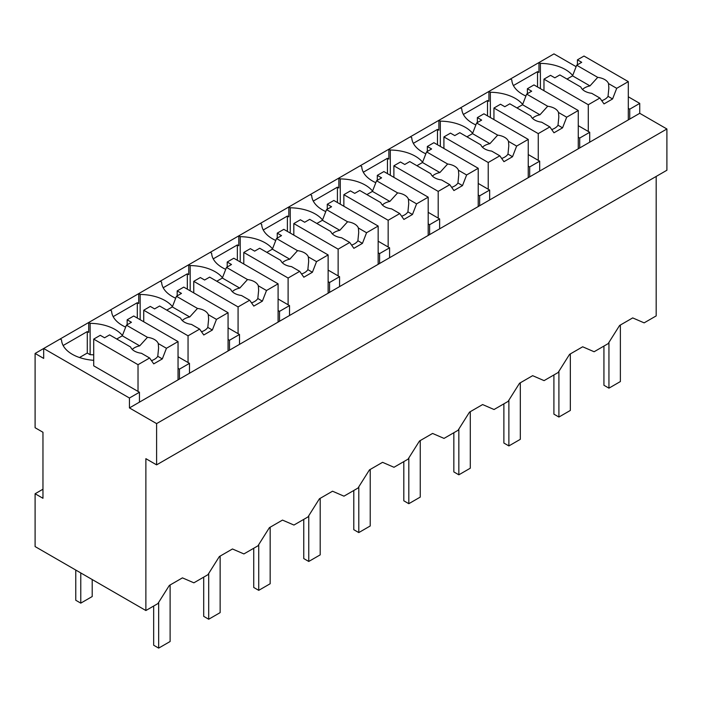 <?xml version="1.0" encoding="UTF-8"?>
<svg xmlns="http://www.w3.org/2000/svg" width="702" height="702" viewBox="0 0 702 702"><rect width="100%" height="100%" fill="white"/><g stroke="black" fill="none" stroke-linecap="round" stroke-linejoin="round"><path stroke-width="1.05" d="M656.177 176.439L656.177 315.909L644.138 322.859L632.704 317.909L619.594 325.474L608.16 343.629L601.149 347.683L594.111 351.746L582.678 346.788L569.568 354.361L558.134 372.516L544.076 380.624L532.642 375.675L519.541 383.239L508.099 401.404L494.05 409.512L482.616 404.563L469.506 412.127L458.073 430.282L451.061 434.336L444.024 438.399L432.581 433.441L419.48 441.014L408.046 459.169L393.989 467.278L382.555 462.328L369.445 469.892L358.011 488.048L343.962 496.165L332.529 491.216L319.419 498.78L307.985 516.935L293.936 525.052L282.494 520.094L269.392 527.667L257.959 545.823L243.901 553.931L232.467 548.982L219.357 556.546L207.924 574.701L193.875 582.818L182.441 577.869L169.331 585.433L157.897 603.588L145.876 610.529L35.1 546.568L35.1 493.752L42.962 498.288L42.962 432.265L35.1 427.729L35.1 353.457L43.673 358.406L43.673 348.499L35.1 353.457M145.876 610.529L145.876 458.678L156.599 464.864L666.9 170.244L666.9 128.984L639.741 113.303L639.741 103.396L628.308 96.797M576.123 66.672L553.975 53.887L43.673 348.499L129.44 398.016L129.44 407.923L156.599 423.604L666.9 128.984M122.411 335.503A36.636 21.157 0 0 0 90.128 323.332L88.706 322.508L88.706 332.406L87.276 331.581L63.136 345.516M172.446 306.616A36.636 21.157 0 0 0 140.163 294.445L138.733 293.62L138.733 303.527L137.302 302.702L113.171 316.637M222.473 277.729A36.636 21.157 0 0 0 190.189 265.567L188.759 264.742L188.759 274.64L187.329 273.815L163.197 287.75M272.499 248.85A36.636 21.157 0 0 0 240.224 236.679L238.794 235.854L238.794 245.761L237.364 244.937L213.232 258.863M322.534 219.963A36.636 21.157 0 0 0 290.251 207.792L288.82 206.967L288.82 216.874L287.39 216.049L263.259 229.984M372.56 191.076A36.636 21.157 0 0 0 340.277 178.913L338.847 178.089L338.847 187.987L337.416 187.162L313.285 201.097M422.586 162.197A36.636 21.157 0 0 0 390.312 150.026L388.882 149.201L388.882 159.108L387.451 158.283L363.32 172.209M472.621 133.31A36.636 21.157 0 0 0 440.338 121.139L438.908 120.314L438.908 130.221L437.478 129.396L413.346 143.331M522.648 104.422A36.636 21.157 0 0 0 490.365 92.26L488.934 91.435L488.934 101.334L487.513 100.509L463.373 114.444M572.674 75.544A36.636 21.157 0 0 0 540.4 63.373L538.969 62.548L538.969 72.455L537.539 71.63L513.408 85.556M639.741 103.396L629.738 109.179L629.738 119.077L129.44 407.923M628.308 108.354L629.738 109.179M639.741 113.303L629.738 119.077M156.599 464.864L156.599 423.604M42.962 489.215L35.1 493.752M60.118 339.013L61.548 339.838A36.636 21.157 0 0 0 93.708 360.319M87.276 331.581L87.276 353.045L79.51 357.529M87.276 353.045L90.128 354.694L90.128 323.332M110.144 310.126L111.574 310.951A36.636 21.157 0 0 0 125.667 327.114M137.302 302.702L137.302 318.067M140.163 294.445L140.163 319.717M160.17 281.248L161.6 282.072A36.636 21.157 0 0 0 175.693 298.236M187.329 273.815L187.329 289.18M190.189 265.567L190.189 290.83M210.205 252.36L211.635 253.185A36.636 21.157 0 0 0 225.728 269.349M237.364 244.937L237.364 260.293M240.224 236.679L240.224 261.943M260.231 223.473L261.662 224.298A36.636 21.157 0 0 0 275.754 240.461M287.39 216.049L287.39 231.414M290.251 207.792L290.251 233.064M310.258 194.594L311.688 195.419A36.636 21.157 0 0 0 325.781 211.583M337.416 187.162L337.416 202.527M340.277 178.913L340.277 204.177M360.293 165.707L361.723 166.532A36.636 21.157 0 0 0 375.816 182.695M387.451 158.283L387.451 173.64M390.312 150.026L390.312 175.289M410.319 136.82L411.749 137.645A36.636 21.157 0 0 0 425.842 153.808M437.478 129.396L437.478 144.761M440.338 121.139L440.338 146.411M460.354 107.941L461.776 108.766A36.636 21.157 0 0 0 475.868 124.93M487.513 100.509L487.513 115.874M490.365 92.26L490.365 117.524M510.38 79.054L511.811 79.879A36.636 21.157 0 0 0 525.903 96.042M537.539 71.63L537.539 86.987M540.4 63.373L540.4 88.636M189.479 373.262L189.479 363.355L179.466 369.138L179.466 379.036M129.44 398.016L139.444 392.242L139.444 402.141M578.272 137.232L579.703 138.057L589.715 132.283L589.715 142.19M579.703 138.057L579.703 147.964M528.246 166.12L529.677 166.944L539.68 161.17L539.68 171.069M529.677 166.944L529.677 176.851M478.22 195.007L479.65 195.832L489.654 190.049L489.654 199.956M479.65 195.832L479.65 205.73M428.185 223.885L429.615 224.71L439.627 218.936L439.627 228.843M429.615 224.71L429.615 234.617M378.159 252.773L379.589 253.597L389.592 247.824L389.592 257.722M379.589 253.597L379.589 263.504M328.132 281.66L329.563 282.485L339.566 276.702L339.566 286.609M329.563 282.485L329.563 292.383M278.097 310.538L279.528 311.363L289.531 305.589L289.531 315.496M279.528 311.363L279.528 321.27M228.071 339.426L229.501 340.251L239.505 334.477L239.505 344.375M229.501 340.251L229.501 350.158M139.444 392.242L93.708 365.83L93.708 339.11L100.281 335.31L104.572 337.785L109.591 334.889L130.633 347.034A14.145 8.161 0 0 0 134.451 351.07A14.145 8.161 0 0 0 141.435 353.273L149.614 357.994L153.738 363.864L162.32 358.915L157.774 356.291A14.145 8.161 180 0 1 151.474 360.635M93.708 354.843A36.636 21.157 0 0 0 90.128 354.694M178.045 368.313L179.466 369.138M189.479 363.355L178.045 356.756M239.505 334.477L228.071 327.869M289.531 305.589L278.097 298.991M339.566 276.702L328.132 270.103M389.592 247.824L378.159 241.216M439.627 218.936L428.185 212.337M489.654 190.049L478.22 183.45M539.68 161.17L528.246 154.563M589.715 132.283L578.272 125.684M92.208 579.536L92.208 596.533L80.774 603.141L75.763 600.254L75.763 570.05M80.774 603.141L80.774 572.937M620.375 325.026L620.375 381.555L608.941 388.162L603.931 385.266L603.931 346.068M608.941 388.162L608.941 342.4M570.34 353.913L570.34 410.442L558.906 417.041L553.904 414.154L553.904 374.956M558.906 417.041L558.906 371.279M520.314 382.792L520.314 439.32L508.88 445.928L503.878 443.041L503.878 403.843M508.88 445.928L508.88 400.166M470.287 411.679L470.287 468.208L458.845 474.815L453.843 471.919L453.843 432.722M458.845 474.815L458.845 429.054M420.252 440.566L420.252 497.095L408.818 503.694L403.817 500.807L403.817 461.609M408.818 503.694L408.818 457.932M370.226 469.445L370.226 525.973L358.792 532.581L353.79 529.694L353.79 490.496M358.792 532.581L358.792 486.819M320.2 498.332L320.2 554.861L308.757 561.46L303.755 558.573L303.755 519.375M308.757 561.46L308.757 515.707M270.165 527.22L270.165 583.748L258.731 590.347L253.729 587.46L253.729 548.262M258.731 590.347L258.731 544.585M220.138 556.098L220.138 612.627L208.705 619.234L203.703 616.347L203.703 577.141M208.705 619.234L208.705 573.473M170.112 584.985L170.112 641.514L158.67 648.113L153.668 645.226L153.668 606.028M158.67 648.113L158.67 602.36M588.285 131.458L588.285 104.73L599.877 98.034L604.01 103.905L612.583 98.956L616.707 88.32L628.308 81.625L628.308 119.902M628.308 81.625L583.994 56.046L577.421 59.837L581.704 62.311L576.684 65.216L572.56 75.851L567.005 79.054M616.707 88.32L608.529 83.599A14.145 8.161 0 0 0 604.712 79.563A14.145 8.161 0 0 0 597.727 77.36L576.684 65.216M608.529 83.599L608.853 88.022L608.037 96.332A14.145 8.161 180 0 1 601.737 100.676M612.583 98.956L608.037 96.332M599.877 98.034L591.707 93.313A14.145 8.161 0 0 1 584.713 91.111A14.145 8.161 0 0 1 580.896 87.074L559.854 74.93L554.834 77.825L550.543 75.351L543.971 79.15L543.971 90.707M588.285 104.73L543.971 79.15M577.421 59.837L577.421 64.786M597.727 77.36L589.97 85.898A14.145 8.161 0 0 0 582.511 89.461M589.97 85.898L572.56 75.851M538.25 160.346L538.25 133.617L549.85 126.922L553.975 132.792L562.556 127.843L566.681 117.208L578.272 110.512L578.272 148.789M578.272 110.512L533.968 84.924L527.386 88.724L531.677 91.199L526.658 94.094L522.534 104.73L516.97 107.941M566.681 117.208L558.502 112.487A14.145 8.161 0 0 0 554.685 108.45A14.145 8.161 0 0 0 547.7 106.248L526.658 94.094M558.502 112.487L558.827 116.909L558.011 125.219A14.145 8.161 180 0 1 551.711 129.563M562.556 127.843L558.011 125.219M549.85 126.922L541.672 122.201A14.145 8.161 0 0 1 534.687 119.998A14.145 8.161 0 0 1 530.87 115.962L509.827 103.817L504.808 106.713L500.517 104.238L493.945 108.038L493.945 119.586M538.25 133.617L493.945 108.038M527.386 88.724L527.386 93.673M547.7 106.248L539.943 114.786A14.145 8.161 0 0 0 532.485 118.348M539.943 114.786L522.534 104.73M488.223 189.224L488.223 162.504L499.824 155.809L503.948 161.679L512.521 156.721L516.646 146.086L528.246 139.391L528.246 177.676M528.246 139.391L483.932 113.812L477.36 117.603L481.651 120.086L476.623 122.982L472.499 133.617L466.944 136.829M516.646 146.086L508.476 141.365A14.145 8.161 0 0 0 504.659 137.338A14.145 8.161 0 0 0 497.665 135.126L476.623 122.982M508.476 141.365L508.801 145.797L507.976 154.098A14.145 8.161 180 0 1 501.676 158.45M512.521 156.721L507.976 154.098M499.824 155.809L491.646 151.088A14.145 8.161 0 0 1 484.652 148.877A14.145 8.161 0 0 1 480.835 144.849L459.801 132.696L454.773 135.6L450.491 133.126L443.91 136.916L443.91 148.473M488.223 162.504L443.91 136.916M477.36 117.603L477.36 122.56M497.665 135.126L489.908 143.673A14.145 8.161 0 0 0 482.449 147.236M489.908 143.673L472.499 133.617M438.197 218.111L438.197 191.383L449.789 184.687L453.922 190.558L462.495 185.609L466.619 174.974L478.22 168.278L478.22 206.555M478.22 168.278L433.906 142.699L427.334 146.49L431.616 148.964L426.597 151.869L422.472 162.504L416.918 165.707M466.619 174.974L458.441 170.253A14.145 8.161 0 0 0 454.624 166.216A14.145 8.161 0 0 0 447.639 164.014L426.597 151.869M458.441 170.253L458.766 174.675L457.95 182.985A14.145 8.161 180 0 1 451.649 187.329M462.495 185.609L457.95 182.985M449.789 184.687L441.611 179.966A14.145 8.161 0 0 1 434.626 177.764A14.145 8.161 0 0 1 430.809 173.727L409.766 161.583L404.747 164.479L400.456 162.004L393.883 165.804L393.883 177.352M438.197 191.383L393.883 165.804M427.334 146.49L427.334 151.439M447.639 164.014L439.882 172.552A14.145 8.161 0 0 0 432.423 176.114M439.882 172.552L422.472 162.504M388.162 246.999L388.162 220.27L399.763 213.575L403.887 219.445L412.469 214.496L416.593 203.861L428.185 197.165L428.185 235.442M428.185 197.165L383.88 171.578L377.299 175.377L381.59 177.852L376.57 180.747L372.437 191.383L366.883 194.594M416.593 203.861L408.415 199.14A14.145 8.161 0 0 0 404.598 195.103A14.145 8.161 0 0 0 397.613 192.901L376.57 180.747M408.415 199.14L408.739 203.562L407.915 211.872A14.145 8.161 180 0 1 401.623 216.216M412.469 214.496L407.915 211.872M399.763 213.575L391.584 208.854A14.145 8.161 0 0 1 384.599 206.651A14.145 8.161 0 0 1 380.782 202.615L359.74 190.47L354.721 193.366L350.43 190.891L343.857 194.682L343.857 206.239M388.162 220.27L343.857 194.682M377.299 175.377L377.299 180.326M397.613 192.901L389.856 201.439A14.145 8.161 0 0 0 382.397 205.002M389.856 201.439L372.437 191.383M338.136 275.877L338.136 249.157L349.736 242.462L353.861 248.332L362.434 243.375L366.558 232.739L378.159 226.044L378.159 264.329M378.159 226.044L333.845 200.465L327.272 204.256L331.563 206.739L326.535 209.635L322.411 220.27L316.856 223.473M366.558 232.739L358.389 228.018A14.145 8.161 0 0 0 354.571 223.991A14.145 8.161 0 0 0 347.578 221.779L326.535 209.635M358.389 228.018L358.713 232.45L357.888 240.751A14.145 8.161 180 0 1 351.588 245.103M362.434 243.375L357.888 240.751M349.736 242.462L341.558 237.741A14.145 8.161 0 0 1 334.564 235.53A14.145 8.161 0 0 1 330.747 231.502L309.705 219.349L304.686 222.253L300.395 219.779L293.822 223.569L293.822 235.126M338.136 249.157L293.822 223.569M327.272 204.256L327.272 209.214M347.578 221.779L339.821 230.317A14.145 8.161 0 0 0 332.362 233.889M339.821 230.317L322.411 220.27M288.11 304.765L288.11 278.036L299.701 271.341L303.826 277.211L312.408 272.262L316.532 261.627L328.132 254.931L328.132 293.208M328.132 254.931L283.819 229.343L277.246 233.143L281.528 235.618L276.509 238.522L272.385 249.157L266.83 252.36M316.532 261.627L308.353 256.906A14.145 8.161 0 0 0 304.536 252.869A14.145 8.161 0 0 0 297.551 250.667L276.509 238.522M308.353 256.906L308.678 261.328L307.862 269.638A14.145 8.161 180 0 1 301.562 273.982M312.408 272.262L307.862 269.638M299.701 271.341L291.523 266.62A14.145 8.161 0 0 1 284.538 264.417A14.145 8.161 0 0 1 280.721 260.381L259.679 248.236L254.659 251.132L250.368 248.657L243.796 252.457L243.796 264.005M288.11 278.036L243.796 252.457M277.246 233.143L277.246 238.092M297.551 250.667L289.794 259.205A14.145 8.161 0 0 0 282.336 262.767M289.794 259.205L272.385 249.157M238.075 333.652L238.075 306.923L249.675 300.228L253.799 306.098L262.373 301.149L266.506 290.514L278.097 283.819L278.097 322.095M278.097 283.819L233.792 258.231L227.211 262.03L231.502 264.505L226.483 267.401L222.35 278.036L216.795 281.248M266.506 290.514L258.327 285.793A14.145 8.161 0 0 0 254.51 281.756A14.145 8.161 0 0 0 247.516 279.554L226.483 267.401M258.327 285.793L258.652 290.216L257.827 298.517A14.145 8.161 180 0 1 251.527 302.869M262.373 301.149L257.827 298.517M249.675 300.228L241.497 295.507A14.145 8.161 0 0 1 234.512 293.304A14.145 8.161 0 0 1 230.695 289.268L209.652 277.123L204.624 280.019L200.342 277.544L193.761 281.335L193.761 292.892M238.075 306.923L193.761 281.335M227.211 262.03L227.211 266.979M247.516 279.554L239.759 288.092A14.145 8.161 0 0 0 232.309 291.655M239.759 288.092L222.35 278.036M188.048 362.53L188.048 335.81L199.64 329.115L203.773 334.986L212.346 330.028L216.47 319.392L228.071 312.697L228.071 350.982M228.071 312.697L183.757 287.118L177.185 290.909L181.476 293.392L176.448 296.288L172.323 306.923L166.769 310.126M216.47 319.392L208.301 314.671A14.145 8.161 0 0 0 204.475 310.644A14.145 8.161 0 0 0 197.49 308.432L176.448 296.288M208.301 314.671L208.626 319.103L207.801 327.404A14.145 8.161 180 0 1 201.5 331.756M212.346 330.028L207.801 327.404M199.64 329.115L191.47 324.394A14.145 8.161 0 0 1 184.477 322.183A14.145 8.161 0 0 1 180.66 318.155L159.617 306.002L154.598 308.906L150.307 306.423L143.734 310.223L143.734 321.779M188.048 335.81L143.734 310.223M177.185 290.909L177.185 295.867M197.49 308.432L189.733 316.971A14.145 8.161 0 0 0 182.274 320.542M189.733 316.971L172.323 306.923M162.32 358.915L166.444 348.28L178.045 341.584L178.045 379.861M138.022 391.418L138.022 364.689L149.614 357.994M178.045 341.584L133.731 315.997L127.15 319.796L131.441 322.271L126.421 325.175L122.297 335.81L116.743 339.013M166.444 348.28L158.266 343.559A14.145 8.161 0 0 0 154.449 339.522A14.145 8.161 0 0 0 147.464 337.32L126.421 325.175M158.266 343.559L158.591 347.981L157.774 356.291M138.022 364.689L93.708 339.11M127.15 319.796L127.15 324.745M147.464 337.32L139.707 345.858A14.145 8.161 0 0 0 132.248 349.42M139.707 345.858L122.297 335.81"/></g></svg>
